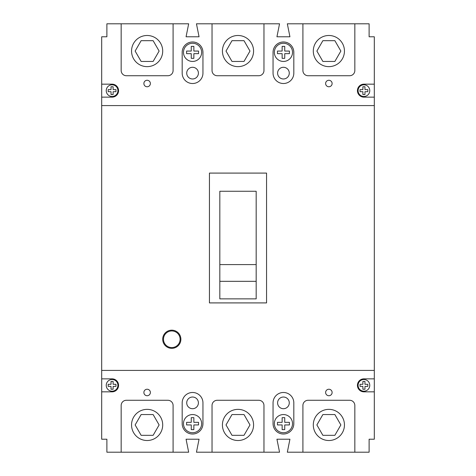 <?xml version="1.0" encoding="UTF-8"?>
<svg xmlns="http://www.w3.org/2000/svg" width="476" height="476" viewBox="0 0 476 476"><rect width="100%" height="100%" fill="white"/><g stroke="black" fill="none" stroke-linecap="round" stroke-linejoin="round"><path stroke-width="0.71" d="M162.703 424.937A15.577 15.577 0 0 0 147.126 409.36A15.577 15.577 0 0 0 131.549 424.937A15.577 15.577 0 0 0 147.126 440.514A15.577 15.577 0 0 0 162.703 424.937M344.451 424.937A15.577 15.577 0 0 0 328.874 409.36A15.577 15.577 0 0 0 313.297 424.937A15.577 15.577 0 0 0 328.874 440.514A15.577 15.577 0 0 0 344.451 424.937M344.451 51.063A15.577 15.577 0 0 0 328.874 35.486A15.577 15.577 0 0 0 313.297 51.063A15.577 15.577 0 0 0 328.874 66.64A15.577 15.577 0 0 0 344.451 51.063M253.577 424.937A15.577 15.577 0 0 0 238 409.36A15.577 15.577 0 0 0 222.423 424.937A15.577 15.577 0 0 0 238 440.514A15.577 15.577 0 0 0 253.577 424.937M253.577 51.063A15.577 15.577 0 0 0 238 35.486A15.577 15.577 0 0 0 222.423 51.063A15.577 15.577 0 0 0 238 66.64A15.577 15.577 0 0 0 253.577 51.063M162.703 51.063A15.577 15.577 0 0 0 147.126 35.486A15.577 15.577 0 0 0 131.549 51.063A15.577 15.577 0 0 0 147.126 66.64A15.577 15.577 0 0 0 162.703 51.063M186.723 402.869A5.843 5.843 0 0 0 192.566 408.711A5.843 5.843 0 0 0 198.403 402.869A5.843 5.843 0 0 0 192.566 397.026A5.843 5.843 0 0 0 186.723 402.869M277.597 402.869A5.843 5.843 0 0 0 283.434 408.711A5.843 5.843 0 0 0 289.277 402.869A5.843 5.843 0 0 0 283.434 397.026A5.843 5.843 0 0 0 277.597 402.869M277.597 73.131A5.843 5.843 0 0 0 283.434 78.974A5.843 5.843 0 0 0 289.277 73.131A5.843 5.843 0 0 0 283.434 67.289A5.843 5.843 0 0 0 277.597 73.131M186.723 73.131A5.843 5.843 0 0 0 192.566 78.974A5.843 5.843 0 0 0 198.403 73.131A5.843 5.843 0 0 0 192.566 67.289A5.843 5.843 0 0 0 186.723 73.131M143.883 392.486A3.243 3.243 0 0 0 147.126 395.729A3.243 3.243 0 0 0 150.374 392.486A3.243 3.243 0 0 0 147.126 389.237A3.243 3.243 0 0 0 143.883 392.486M325.626 392.486A3.243 3.243 0 0 0 328.874 395.729A3.243 3.243 0 0 0 332.117 392.486A3.243 3.243 0 0 0 328.874 389.237A3.243 3.243 0 0 0 325.626 392.486M325.626 83.514A3.243 3.243 0 0 0 328.874 86.763A3.243 3.243 0 0 0 332.117 83.514A3.243 3.243 0 0 0 328.874 80.271A3.243 3.243 0 0 0 325.626 83.514M143.883 83.514A3.243 3.243 0 0 0 147.126 86.763A3.243 3.243 0 0 0 150.374 83.514A3.243 3.243 0 0 0 147.126 80.271A3.243 3.243 0 0 0 143.883 83.514M201.651 423.64A9.086 9.086 0 0 0 192.566 414.554A9.086 9.086 0 0 0 183.474 423.64A9.086 9.086 0 0 0 192.566 432.726A9.086 9.086 0 0 0 201.651 423.64M117.917 385.346A5.843 5.843 0 0 0 112.074 379.503A5.843 5.843 0 0 0 106.237 385.346A5.843 5.843 0 0 0 112.074 391.183A5.843 5.843 0 0 0 117.917 385.346M369.763 385.346A5.843 5.843 0 0 0 363.926 379.503A5.843 5.843 0 0 0 358.083 385.346A5.843 5.843 0 0 0 363.926 391.183A5.843 5.843 0 0 0 369.763 385.346M292.526 423.64A9.086 9.086 0 0 0 283.434 414.554A9.086 9.086 0 0 0 274.349 423.64A9.086 9.086 0 0 0 283.434 432.726A9.086 9.086 0 0 0 292.526 423.64M292.526 52.36A9.086 9.086 0 0 0 283.434 43.274A9.086 9.086 0 0 0 274.349 52.36A9.086 9.086 0 0 0 283.434 61.446A9.086 9.086 0 0 0 292.526 52.36M369.763 90.654A5.843 5.843 0 0 0 363.926 84.817A5.843 5.843 0 0 0 358.083 90.654A5.843 5.843 0 0 0 363.926 96.497A5.843 5.843 0 0 0 369.763 90.654M201.651 52.36A9.086 9.086 0 0 0 192.566 43.274A9.086 9.086 0 0 0 183.474 52.36A9.086 9.086 0 0 0 192.566 61.446A9.086 9.086 0 0 0 201.651 52.36M117.917 90.654A5.843 5.843 0 0 0 112.074 84.817A5.843 5.843 0 0 0 106.237 90.654A5.843 5.843 0 0 0 112.074 96.497A5.843 5.843 0 0 0 117.917 90.654M101.691 97.146L112.074 97.146A6.491 6.491 0 0 0 118.566 90.654A6.491 6.491 0 0 0 112.074 84.163L101.691 84.163L101.691 370.417L374.309 370.417L374.309 105.583L101.691 105.583M101.691 391.837L112.074 391.837A6.491 6.491 0 0 0 118.566 385.346A6.491 6.491 0 0 0 112.074 378.854L101.691 378.854L101.691 439.217L106.886 439.217L106.886 452.2L121.166 452.2L121.166 405.463A5.194 5.194 0 0 1 126.354 400.274A5.194 5.194 0 0 0 121.166 405.463M180.101 339.257A8.306 8.306 0 0 0 171.794 330.951A8.306 8.306 0 0 0 163.482 339.257A8.306 8.306 0 0 0 171.794 347.569A8.306 8.306 0 0 0 180.101 339.257M162.703 339.257A9.086 9.086 0 0 0 171.794 348.343A9.086 9.086 0 0 0 180.88 339.257A9.086 9.086 0 0 0 171.794 330.171A9.086 9.086 0 0 0 162.703 339.257M289.926 439.217L276.943 439.217L289.926 439.217L287.331 452.2L369.114 452.2L369.114 439.217L374.309 439.217L374.309 370.417M276.943 36.783L289.926 36.783L276.943 36.783L279.543 23.8L263.966 23.8L263.966 70.537A5.194 5.194 0 0 1 258.771 75.726A5.194 5.194 0 0 0 263.966 70.537M374.309 105.583L374.309 36.783L369.114 36.783L369.114 23.8L354.834 23.8L354.834 70.537A5.194 5.194 0 0 1 349.646 75.726A5.194 5.194 0 0 0 354.834 70.537M199.057 439.217L186.074 439.217L199.057 439.217L196.457 452.2L279.543 452.2L276.943 439.217M186.074 36.783L199.057 36.783L186.074 36.783L188.669 23.8L106.886 23.8L106.886 36.783L101.691 36.783L101.691 84.163M173.091 405.463A5.194 5.194 0 0 0 167.897 400.274A5.194 5.194 0 0 1 173.091 405.463L173.091 452.2L188.669 452.2L186.074 439.217M212.034 70.537A5.194 5.194 0 0 0 217.229 75.726A5.194 5.194 0 0 1 212.034 70.537L212.034 23.8L196.457 23.8L199.057 36.783M302.909 70.537A5.194 5.194 0 0 0 308.103 75.726A5.194 5.194 0 0 1 302.909 70.537L302.909 23.8L287.331 23.8L289.926 36.783M219.823 191.263L219.823 298.868L256.177 298.868L256.177 191.263L219.823 191.263M101.691 370.417L101.691 378.854M374.309 84.163L363.926 84.163A6.491 6.491 0 0 0 357.434 90.654A6.491 6.491 0 0 0 363.926 97.146L374.309 97.146M308.103 75.726L349.646 75.726M217.229 75.726L258.771 75.726M121.166 23.8L121.166 70.537A5.194 5.194 0 0 0 126.354 75.726L167.897 75.726A5.194 5.194 0 0 0 173.091 70.537L173.091 23.8M293.823 52.36A10.383 10.383 0 0 0 283.434 41.977A10.383 10.383 0 0 0 273.051 52.36L273.051 73.131A10.383 10.383 0 0 0 283.434 83.514A10.383 10.383 0 0 0 293.823 73.131L293.823 52.36M202.949 52.36A10.383 10.383 0 0 0 192.566 41.977A10.383 10.383 0 0 0 182.177 52.36L182.177 73.131A10.383 10.383 0 0 0 192.566 83.514A10.383 10.383 0 0 0 202.949 73.131L202.949 52.36M182.177 423.64A10.383 10.383 0 0 0 192.566 434.023A10.383 10.383 0 0 0 202.949 423.64L202.949 402.869A10.383 10.383 0 0 0 192.566 392.486A10.383 10.383 0 0 0 182.177 402.869L182.177 423.64M273.051 423.64A10.383 10.383 0 0 0 283.434 434.023A10.383 10.383 0 0 0 293.823 423.64L293.823 402.869A10.383 10.383 0 0 0 283.434 392.486A10.383 10.383 0 0 0 273.051 402.869L273.051 423.64M167.897 400.274L126.354 400.274M263.966 452.2L263.966 405.463A5.194 5.194 0 0 0 258.771 400.274L217.229 400.274A5.194 5.194 0 0 0 212.034 405.463L212.034 452.2M354.834 452.2L354.834 405.463A5.194 5.194 0 0 0 349.646 400.274L308.103 400.274A5.194 5.194 0 0 0 302.909 405.463L302.909 452.2M374.309 378.854L363.926 378.854A6.491 6.491 0 0 0 357.434 385.346A6.491 6.491 0 0 0 363.926 391.837L374.309 391.837M209.44 173.091L209.44 302.909L266.56 302.909L266.56 173.091L209.44 173.091M219.823 264.596L256.177 264.596M219.823 281.328L256.177 281.328M111.039 89.619L108.183 89.619L108.183 91.695L111.039 91.695L111.039 94.551L113.115 94.551L113.115 91.695L115.971 91.695L115.971 89.619L113.115 89.619L113.115 86.763L111.039 86.763L111.039 89.619M191.263 46.386L191.263 51.063L186.592 51.063L186.592 53.657L191.263 53.657L191.263 58.334L193.863 58.334L193.863 53.657L198.534 53.657L198.534 51.063L193.863 51.063L193.863 46.386L191.263 46.386M367.817 89.619L364.961 89.619L364.961 86.763L362.885 86.763L362.885 89.619L360.029 89.619L360.029 91.695L362.885 91.695L362.885 94.551L364.961 94.551L364.961 91.695L367.817 91.695L367.817 89.619M277.466 53.657L282.137 53.657L282.137 58.334L284.737 58.334L284.737 53.657L289.408 53.657L289.408 51.063L284.737 51.063L284.737 46.386L282.137 46.386L282.137 51.063L277.466 51.063L277.466 53.657M284.737 429.614L284.737 424.937L289.408 424.937L289.408 422.343L284.737 422.343L284.737 417.666L282.137 417.666L282.137 422.343L277.466 422.343L277.466 424.937L282.137 424.937L282.137 429.614L284.737 429.614M364.961 386.381L367.817 386.381L367.817 384.305L364.961 384.305L364.961 381.449L362.885 381.449L362.885 384.305L360.029 384.305L360.029 386.381L362.885 386.381L362.885 389.237L364.961 389.237L364.961 386.381M108.183 386.381L111.039 386.381L111.039 389.237L113.115 389.237L113.115 386.381L115.971 386.381L115.971 384.305L113.115 384.305L113.115 381.449L111.039 381.449L111.039 384.305L108.183 384.305L108.183 386.381M198.534 422.343L193.863 422.343L193.863 417.666L191.263 417.666L191.263 422.343L186.592 422.343L186.592 424.937L191.263 424.937L191.263 429.614L193.863 429.614L193.863 424.937L198.534 424.937L198.534 422.343M173.091 70.537A5.194 5.194 0 0 1 167.897 75.726M126.354 75.726A5.194 5.194 0 0 1 121.166 70.537M212.034 405.463A5.194 5.194 0 0 1 217.229 400.274M258.771 400.274A5.194 5.194 0 0 1 263.966 405.463M302.909 405.463A5.194 5.194 0 0 1 308.103 400.274M349.646 400.274A5.194 5.194 0 0 1 354.834 405.463M212.034 23.8L263.966 23.8M302.909 23.8L354.834 23.8M173.091 452.2L121.166 452.2M135.136 51.063L141.134 61.446L153.123 61.446L159.121 51.063L153.123 40.674L141.134 40.674L135.136 51.063M243.998 40.674L232.002 40.674L226.011 51.063L232.002 61.446L243.998 61.446L249.989 51.063L243.998 40.674M232.002 414.554L226.011 424.937L232.002 435.326L243.998 435.326L249.989 424.937L243.998 414.554L232.002 414.554M322.877 40.674L316.879 51.063L322.877 61.446L334.866 61.446L340.864 51.063L334.866 40.674L322.877 40.674M334.866 435.326L340.864 424.937L334.866 414.554L322.877 414.554L316.879 424.937L322.877 435.326L334.866 435.326M153.123 435.326L159.121 424.937L153.123 414.554L141.134 414.554L135.136 424.937L141.134 435.326L153.123 435.326"/></g></svg>
